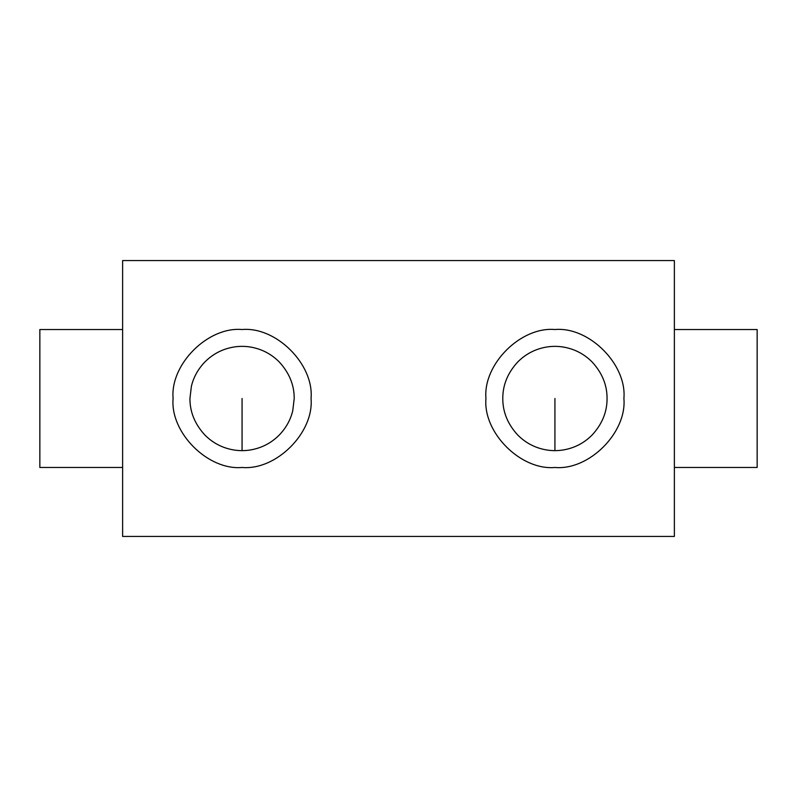 <?xml version="1.0" encoding="UTF-8"?>
<svg xmlns="http://www.w3.org/2000/svg" width="797" height="797" viewBox="0 0 797 797"><rect width="100%" height="100%" fill="white"/><g stroke="black" fill="none" stroke-linecap="round" stroke-linejoin="round"><path stroke-width="1.2" d="M122.618 329.53L39.85 329.53L39.85 467.47L122.618 467.47M674.382 467.47L757.15 467.47L757.15 329.53L674.382 329.53M122.618 536.441L122.618 260.559L674.382 260.559L674.382 536.441L122.618 536.441M311.049 398.5C314.128 432.622 276.2 470.559 242.069 467.47C207.947 470.559 170.02 432.622 173.098 398.5C170.02 364.378 207.947 326.441 242.069 329.53C276.2 326.441 314.128 364.378 311.049 398.5M485.951 398.5C482.872 432.622 520.8 470.559 554.931 467.47C589.053 470.559 626.98 432.622 623.902 398.5C626.98 364.378 589.053 326.441 554.931 329.53C520.8 326.441 482.872 364.378 485.951 398.5M242.069 450.634L242.069 398.5M554.931 450.634L554.931 398.5M294.213 398.5L292.758 410.704C290.536 419.979 285.934 428.198 278.94 435.361C273.321 440.91 266.915 444.975 259.722 447.555C247.957 451.68 236.191 451.68 224.425 447.555C217.232 444.975 210.826 440.91 205.208 435.361C194.976 424.412 189.885 412.129 189.935 398.5L191.39 386.296C193.611 377.021 198.214 368.802 205.208 361.639C210.826 356.09 217.232 352.025 224.425 349.445C236.191 345.32 247.957 345.32 259.722 349.445C266.915 352.025 273.321 356.09 278.94 361.639C289.172 372.588 294.262 384.871 294.213 398.5M607.065 398.5C607.115 412.129 602.024 424.412 591.792 435.361C586.174 440.91 579.768 444.975 572.575 447.555C560.809 451.68 549.043 451.68 537.278 447.555C530.085 444.975 523.679 440.91 518.06 435.361C507.828 424.412 502.738 412.129 502.787 398.5C502.738 384.871 507.828 372.588 518.06 361.639C523.679 356.09 530.085 352.025 537.278 349.445C549.043 345.32 560.809 345.32 572.575 349.445C579.768 352.025 586.174 356.09 591.792 361.639C602.024 372.588 607.115 384.871 607.065 398.5"/></g></svg>
